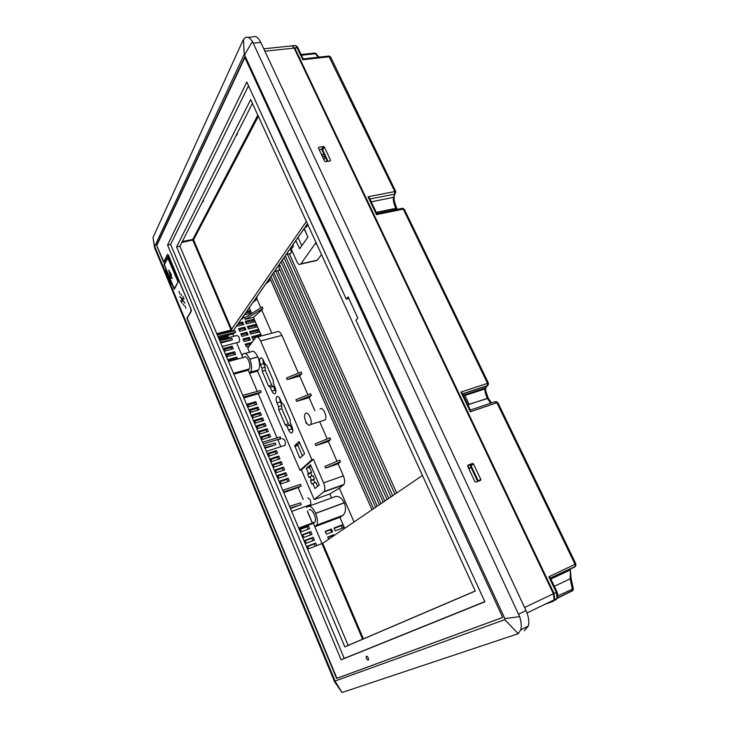 <?xml version="1.0" encoding="UTF-8"?>
<svg xmlns="http://www.w3.org/2000/svg" width="729" height="729" viewBox="0 0 729 729"><rect width="100%" height="100%" fill="white"/><g stroke="black" fill="none" stroke-linecap="round" stroke-linejoin="round"><path stroke-width="1.09" d="M263.78 48.797L290.78 45.991C292.001 45.408 293.122 46.109 294.151 48.114L553.375 593.743L554.186 599.867L552.6 601.635M324.35 147.058L330.519 160.161L330.301 160.89L325.571 161.72L324.596 161.173L318.436 148.023L318.783 147.258L323.394 146.511L324.35 147.058L322.628 149.746L328.059 161.291M480.475 480.402L475.909 482.161L474.889 481.632L467.644 466.177L467.936 465.166L472.51 463.462L473.522 463.99L480.766 479.381L480.475 480.402M315.274 546.212L314.308 543.925L307.629 546.495M312.941 540.69L311.884 538.202L305.205 540.745M310.508 534.958L309.47 532.498L302.79 535.013M308.085 529.236L307.055 526.803L300.375 529.3M287.873 481.514L286.944 479.327L280.273 481.614M285.513 475.946L284.592 473.777L277.922 476.046M283.153 470.387L282.251 468.246L275.58 470.487M280.811 464.838L279.918 462.733L273.238 464.947M278.469 459.306L277.585 457.229L270.915 459.425M276.127 453.793L275.261 451.743L268.591 453.912M269.156 437.336L268.327 435.368L261.656 437.473M266.85 431.878L266.021 429.937L259.351 432.024M264.545 426.438L263.734 424.524L257.064 426.583M262.24 421.016L261.447 419.12L254.776 421.162M259.952 415.603L259.159 413.735L252.489 415.749M257.665 410.199L256.89 408.368L250.22 410.354M255.387 404.814L254.621 403.009L247.951 404.978M236.169 359.452L235.804 358.586L229.143 360.372M234.173 354.75L233.508 353.173L226.847 354.941M231.831 349.209L231.175 347.66L224.514 349.41M227.083 338.019L226.856 337.472L220.204 339.176M524.306 630.713L528.27 626.147C529.436 621.773 528.689 616.597 526.019 610.62L260.8 42.41C258.257 37.37 255.551 35.557 252.681 36.969L248.06 37.416M528.27 626.147L520.725 629.838C521.672 626.229 521.308 621.828 519.64 616.625L252.407 41.453C249.837 37.68 247.404 36.423 245.09 37.698L242.775 40.815L153.008 237.508L154.466 247.259M334.383 681.269L504.769 619.65L504.851 618.584L244.251 54.283L243.459 39.494M520.725 629.838L518.237 633.692L504.769 619.65M518.237 633.692L342.047 692.504L335.048 681.15L334.401 681.296L154.721 248.097L154.73 246.402L244.251 54.283M190.861 309.697L190.989 311.283L186.888 318.236L336.57 678.453L502.728 617.463L244.671 57.135L156.58 245.299L163.597 262.194L167.333 254.612L168.053 255.059L191.189 309.615L191.317 311.21L187.207 318.163L336.898 678.298L502.709 617.427M183.179 301.751C183.161 299.801 182.633 298.489 181.612 297.842L181.576 297.897C181.594 299.856 182.113 301.159 183.134 301.806L183.179 301.751M184.045 299.127L182.988 296.475L184.045 299.127M181.794 303.109L180.746 300.476L181.794 303.109M185.877 308.23L184.811 305.588L185.877 308.23M179.972 294.051L178.924 291.409L179.972 294.051M181.721 295.719L181.157 294.206L181.721 295.719M184.856 303.237L184.282 301.724L184.856 303.237M183.635 305.378L183.061 303.875L183.635 305.378M180.519 297.888L179.954 296.375L180.519 297.888M167.597 254.467L168.381 254.995L191.189 309.615M156.58 245.299L163.788 261.802M244.862 57.555L156.899 245.236M368.2 660.201L368.455 659.936C368.51 657.959 367.863 656.72 366.514 656.228L366.259 656.492C366.195 658.46 366.851 659.699 368.2 660.201M348.107 296.894L346.229 299.081L246.812 82.031L167.57 245.008L341.126 659.8L484.885 601.808L355.925 320.259L357.857 318.145L348.107 296.894M252.425 103.372L179.908 246.229L348.134 645.384L475.235 590.991M279.617 439.523L280.947 438.548L280.246 436.908L262.531 442.257M282.77 490.289L300.476 484.348L301.186 486.024L298.161 487.555L303.246 499.502L298.161 487.555L283.745 492.594M249.5 352.271L247.723 348.125L255.77 337.39C257.301 336.269 258.923 337.463 260.608 340.953L311.894 459.744L299.983 470.314L257.547 371.097L249.555 373.321L257.255 391.418L248.215 370.159L233.818 374.141M277.977 440.106L280.802 446.749M269.457 455.971L268.29 453.21L276.464 450.558L277.631 453.301L269.457 455.971M271.789 461.512L270.623 458.741L278.797 456.053L279.963 458.814L271.789 461.512M274.131 467.07L272.965 464.291L281.13 461.575L282.305 464.337L274.131 467.07M276.482 472.638L275.307 469.85L283.481 467.107L284.656 469.877L276.482 472.638M278.833 478.215L277.658 475.426L285.832 472.656L287.007 475.436L278.833 478.215M281.203 483.819L280.018 481.012L288.192 478.215L289.367 481.003L281.203 483.819M242.748 395.328L260.481 390.553L261.164 392.147L258.248 393.742L277.029 437.883L258.248 393.742L243.851 397.934M270.659 436.862L262.486 439.45L261.328 436.707L269.502 434.138L270.659 436.862M268.345 431.413L260.18 433.974L259.023 431.24L267.188 428.688L268.345 431.413M266.039 425.973L257.875 428.506L256.726 425.782L264.891 423.267L266.039 425.973M263.743 420.551L255.578 423.057L254.43 420.341L262.595 417.845L263.743 420.551M261.447 415.147L253.282 417.626L252.143 414.91L260.308 412.45L261.447 415.147M259.159 409.753L250.995 412.204L249.856 409.498L258.02 407.064L259.159 409.753M256.881 404.376L248.717 406.8L247.578 404.094L255.742 401.688L256.881 404.376M301.186 486.024L283.49 491.984M261.164 392.147L243.431 396.95M312.413 523.249L307.264 511.138M344.671 528.343L339.896 517.308L314.819 526.712L322.008 543.606L313.37 523.304L314.481 522.474L298.799 528.315M309.169 509.99C311.875 507.42 317.334 518.911 314.882 522.046L314.481 522.474M248.215 370.159L249.127 368.992L233.471 373.312M228.496 361.511L244.324 357.256C246.876 354.112 251.778 366.058 249.127 368.992M242.885 357.638L236.551 342.758L241.964 355.46L243.094 353.984C245.172 352.444 247.395 354.148 249.755 359.078L249.801 359.178C251.933 364.874 252.161 369.193 250.494 372.136L249.555 373.321M217.935 336.443L235.667 332.351L232.824 333.982L233.809 336.297L232.824 333.982L218.445 337.645M231.786 331.54L231.549 331.002L231.786 331.54M467.571 465.977L472.51 463.462M480.766 479.381L478.242 480.912L471.034 465.585L470.023 465.056M313.37 523.304L298.954 528.68M308.595 548.782L307.483 546.13L315.657 542.996L316.778 545.629M314.436 540.116L306.262 543.251L305.05 540.362L313.224 537.255L314.436 540.116M312.012 534.393L303.829 537.483L302.617 534.612L310.8 531.532L312.012 534.393M309.588 528.671L301.414 531.742L300.202 528.871L308.376 525.828L309.588 528.671M280.947 438.548L263.224 443.915M275.261 451.743L276.464 450.558M277.585 457.229L278.797 456.053M279.918 462.733L281.13 461.575M282.251 468.246L283.481 467.107M284.592 473.777L285.832 472.656M286.944 479.327L288.192 478.215M268.327 435.368L269.502 434.138M266.021 429.937L267.188 428.688M263.734 424.524L264.891 423.267M261.447 419.12L262.595 417.845M259.159 413.735L260.308 412.45M256.89 408.368L258.02 407.064M254.621 403.009L255.742 401.688M220.431 339.723L219.73 338.074L227.885 335.987L228.578 337.636M232.214 346.202L233.326 348.817L225.17 350.959L224.058 348.334L232.214 346.202L231.175 347.66M234.556 351.733L235.667 354.349L227.512 356.517L226.4 353.893L234.556 351.733L233.508 353.173M229.507 361.247L228.706 359.342L236.861 357.155L237.663 359.051M217.269 334.866L235.011 330.802L235.667 332.351M219.429 339.978L236.752 335.54C239.003 336.023 239.859 338.156 239.331 341.947L238.52 342.247M220.677 342.967L232.469 339.924L231.795 338.338L219.629 340.461M282.323 438.703C284.766 439.204 285.732 441.382 285.239 445.237L284.383 445.519M307.602 497.953C310.071 498.563 311.11 500.768 310.709 504.568L309.789 504.896M178.468 281.303L174.249 289.331L172.281 284.583L171.206 283.873L166.048 271.452L165.838 269.092L163.888 264.39L167.98 256.152L178.514 281.394M164.435 264.417L163.888 264.39M168.144 256.599L164.389 264.408M172.445 284.301L171.443 283.627L172.108 283.481M171.206 283.873L166.358 271.379L167.023 271.234M166.157 269.165L166.048 271.452M264.053 445.875L275.188 443.013L275.899 444.681L264.764 447.56M265.028 448.18L275.899 444.681M289.522 506.309L300.585 502.846L301.314 504.568L290.26 508.049M290.443 508.478L301.314 504.568M232.469 339.924L220.295 342.056M226.856 337.472L227.885 335.987M235.804 358.586L236.861 357.155M319.174 149.609L321.671 149.199L323.394 146.511M322.628 149.746L321.671 149.199M314.308 543.925L315.657 542.996M311.884 538.202L313.224 537.255M309.47 532.498L310.8 531.532M307.055 526.803L308.376 525.828M348.817 298.434L346.229 299.081M248.507 85.74L170.641 244.397L344.216 658.396L484.803 601.625M475.272 591.073L250.676 99.554L176.609 246.894L344.817 646.878L475.272 591.073M176.609 246.894L179.908 246.229M344.817 646.878L348.134 645.384M341.126 659.8L344.216 658.396M167.57 245.008L170.641 244.397M342.047 692.504L334.292 681.369M153.008 237.508L154.867 248.452M178.423 281.239L174.431 288.648M172.144 278.578L169.784 272.71L171.388 275.152L171.069 274.086L168.718 270.158L170.577 277.111L170.969 278.068L171.242 277.549L170.24 274.213L172.144 278.578M174.204 288.52L164.344 264.736M170.577 277.111L171.105 277.813M168.9 270.149L169.338 271.862M170.978 274.268L171.433 275.07M169.784 272.71L170.632 273.038M202.99 200.767L203.509 201.013L202.015 202.689M237.043 133.68L237.526 133.954L235.85 136.022M306.38 221.443L231.066 330.046L192.857 240.233L192.802 239.431L193.549 239.832L181.831 242.447M216.759 333.663L231.066 330.046M305.925 225.935L305.542 226.491L306.836 226.163L308.121 225.261M290.352 248.389L304.768 227.603L307.875 225.507M289.969 248.935L291.236 248.607C292.885 247.796 293.523 246.429 293.131 244.497M267.169 281.804L289.258 249.965L292.274 247.933M266.805 282.342L268.008 281.995C269.602 281.203 270.222 279.881 269.858 278.031M254.23 300.466L266.167 283.253L269.047 281.303M253.865 300.995L255.041 300.649C256.59 299.856 257.2 298.562 256.863 296.767M242.11 317.944L253.273 301.852L256.07 299.947M241.755 318.455L242.894 318.117L244.689 314.308M233.216 330.556L217.178 334.647L233.38 330.519L241.19 319.256L243.914 317.407M241.272 319.238L233.736 330.009M321.398 154.348L324.159 154.739L324.441 155.332M322.3 156.27L325.061 156.662L324.022 159.933M291.299 248.571L291.135 253.191L289.86 253.656M279.016 264.837L279.225 270.195L278.059 270.623M307.592 549.174L322.71 543.269L422.446 475.463M468.537 468.091L471.007 467.398L468.975 469.02M314.819 526.712L316.596 525.199C317.981 522.502 317.662 518.565 315.657 513.398L315.602 513.28C312.869 507.603 310.244 505.37 307.747 506.582L306.627 507.466M312.513 523.212L307.365 511.102M291.746 45.781L294.789 48.05L554.013 593.442L554.815 599.566L553.229 601.325L544.663 604.441M573.368 588.713L557.849 595.839M572.283 591.101L573.03 590.226L572.921 588.795M557.147 598.372L572.63 590.654L570.169 578.844L570.36 569.95L550.851 579.045M554.322 586.316L570.169 578.844L571.19 579.026M575.828 563.754L575.7 565.923L574.88 566.907M550.486 578.27L574.789 566.962L575.7 565.923L574.889 564L575.901 563.9L548.855 576.748L550.395 578.079M316.459 53.828L314.819 53.035M315.876 53.581L314.436 53.08L301.104 54.529M332.998 535.423L327.831 537.401M342.329 528.142L341.272 525.709L334.164 528.407M330.574 529.773L325.407 531.733M250.831 343.869L245.682 345.227M259.515 336.415L259.314 335.951L252.216 337.791M248.625 338.73L243.477 340.069M257.747 332.333L257.118 330.857L250.02 332.679M246.429 333.6L241.272 334.921M255.542 327.221L254.922 325.772L247.824 327.576M244.233 328.487L239.085 329.79M253.346 322.127L252.726 320.705L245.637 322.482M242.046 323.384L237.627 324.487M249.619 313.506L249.017 312.121L245.637 312.951M331.44 529.008L332.652 531.833L326.464 534.202L325.252 531.359L331.44 529.008L330.519 529.646L331.631 532.225M328.624 539.25L327.676 537.045L333.873 534.667L332.943 535.305L333.281 536.079M250.858 343.933L251.405 342.548L245.226 344.17L246.338 346.758L249.336 345.965M249.272 340.233L248.48 338.374L249.2 337.39L243.012 338.994L244.124 341.582L250.302 339.969L249.2 337.39M247.067 335.085L246.274 333.235L246.985 332.251L240.807 333.827L241.91 336.406L248.088 334.821L246.985 332.251M244.862 329.945L244.078 328.114L244.789 327.121L238.611 328.679L239.704 331.258L245.883 329.681L244.789 327.121M242.666 324.815L241.882 323.011L242.593 321.999L238.675 322.983M334.01 528.033L342.676 524.734L343.897 527.55L335.222 530.858L334.01 528.033M341.272 525.709L342.676 524.734M299.983 470.314L301.432 469.822L313.37 459.243L323.585 482.88C325.052 486.644 325.243 489.524 324.168 491.528L314.163 499.565L301.432 469.822M331.54 497.971L329.8 493.943L314.163 499.565M251.733 313.424L249.263 307.72M245.272 319.357L244.616 317.826L262.221 306.936L262.896 308.476L261.775 310.035L253.419 317.334L245.272 319.357L262.896 308.476M261.456 335.914L253.419 317.334M261.082 336.005L260.417 334.483L251.76 336.725L252.863 339.295L254.667 338.83M249.555 331.595L250.658 334.155L259.314 331.923L258.212 329.371L249.555 331.595M247.35 326.474L248.452 329.025L257.109 326.829L256.007 324.277L247.35 326.474M237.125 325.216L237.508 326.109L243.686 324.56L242.593 321.999M245.154 321.361L246.247 323.913L254.913 321.735L253.81 319.202L245.154 321.361M244.762 314.7L251.186 313.115L250.093 310.59L246.703 311.42M333.873 534.667L334.21 535.451M336.525 533.883L337.29 533.364M308.95 506.145L333.654 497.196C337.773 495.246 341.309 497.096 344.261 502.746L344.316 502.855C346.229 508.341 345.792 512.496 343.004 515.321L339.896 517.308M271.862 333.208L261.775 310.035M260.809 307.811L256.827 298.671M354.048 521.964L339.313 488.138L329.8 493.943M323.703 420.496L325.098 419.94C327.859 417.015 322.765 405.98 320.086 409.051M309.132 397.615L296.667 401.369L311.319 395.355L309.132 397.615L314.846 410.673M311.319 395.355L310.6 393.715L295.956 399.729L296.667 401.369M299.683 376.018L287.217 379.609L301.806 373.667L299.683 376.018L307.911 394.826M301.806 373.667L301.095 372.045L286.515 377.987L287.217 379.609M257.291 336.989L276.947 331.877C278.542 330.756 280.191 331.923 281.886 335.358L298.416 373.139M339.313 488.138L343.496 484.903L323.767 491.947M338.101 463.808L325.644 468.1L324.906 466.405L339.732 460.163L340.47 461.849L338.101 463.808L343.395 475.9C344.863 479.618 345.036 482.48 343.906 484.475L343.496 484.903M328.342 441.51L315.876 445.61L315.156 443.934L329.918 437.774L330.647 439.441L328.342 441.51L337.008 461.311M319.703 421.772L327.203 438.904M321.525 254.594L317.097 260.417L315.675 260.745M464.628 394.808L469.139 404.267M480.848 479.919L480.63 479.463M321.617 149.208L325.216 156.863M325.28 156.999L327.348 161.41M469.977 465.075L471.08 467.435M471.098 467.471L477.677 481.477M289.331 253.774L396.676 492.986M394.954 494.153L287.399 254.193M285.303 255.77L392.667 495.702M390.972 496.859L284.037 257.601M282.36 260.016L388.73 498.381M387.063 499.52L281.112 261.82M279.453 264.199L384.848 501.023M383.199 502.144L279.626 269.138M277.649 270.714L381.021 503.621M379.399 504.723L275.844 271.124M273.776 272.4L377.257 506.181M375.663 507.275L272.573 274.122M270.988 276.409L373.549 508.705M371.972 509.781L269.93 278.396M316.012 242.538L300.676 264.126C299.437 265.01 298.207 264.235 296.985 261.829L291.573 249.792M304.275 228.432L307.857 237.18L299.71 248.662L295.774 240.688M301.797 245.719L298.043 237.417M485.769 390.808L485.569 387.901M394.152 199.017L394.225 195.846M498.044 402.991L495.602 401.606M470.424 410.126L470.333 411.776L460.947 392.038L462.532 393.551M490.626 403.219L487.346 398.326L467.909 404.841M491.446 402.946L488.275 398.143L487.282 398.18C485.541 394.444 484.785 391.355 485.022 388.912L486.598 386.625M488.512 383.864L487.282 385.869L487.428 383.408L460.947 392.038M487.838 385.55L488.366 382.989L487.528 383.354L403.274 209.132L402.299 208.275M462.633 393.76L487.51 385.614L488.084 385.067L487.428 383.408M404.531 209.706L403.155 209.141L376.519 214.654L368.017 196.784L369.639 198.461M376.784 213.469L376.519 214.654M396.439 209.542L395.883 208.458L376.31 212.485M396.986 208.74L395.82 208.33C393.851 203.965 393.04 200.32 393.396 197.386L394.589 194.898M395.865 192.174L394.635 194.133L394.662 191.572L368.017 196.784M395.747 191.572L394.772 191.536L328.779 56.051M395.182 193.868L394.662 191.572M330.911 57.564L329.462 56.744L302.781 59.732L297.104 47.804L298.134 48.296M329.462 56.744L328.396 56.115L303.191 58.912L302.781 59.732M292.785 430.848L290.087 425.198L286.962 426.183L285.212 424.843L278.706 409.671L278.56 406.654L276.956 402.855C275.936 400.157 275.844 398.134 276.683 396.776C277.767 395.92 278.934 396.758 280.173 399.301L281.813 403.101L283.572 404.395L290.169 419.731L290.279 422.793L291.937 426.638C292.949 429.272 293.049 431.258 292.256 432.607C291.126 433.536 289.914 432.671 288.602 430.001L286.962 426.183M289.613 425.353L288.329 423.868L281.813 408.723L281.695 405.698L279.243 397.642M275.89 391.71L273.393 386.379L270.259 387.29L268.573 386.051L262.185 371.161L262.039 368.109L260.453 364.4C259.406 361.602 259.333 359.525 260.235 358.158C261.264 357.383 262.358 358.194 263.506 360.573L265.11 364.3L266.814 365.484L273.293 380.52L273.421 383.609L275.052 387.381C276.072 390.106 276.163 392.156 275.316 393.514C274.241 394.353 273.093 393.523 271.881 391.026L270.268 387.281M272.837 386.534L271.689 385.149L265.301 370.296L265.165 367.243L263.57 363.543L262.741 359.151M302.417 455.835L297.915 445.355L297.869 444.617L299.838 442.74M281.695 405.698L278.578 406.636L281.676 405.716M245.117 353.437L251.095 351.843C253.209 350.303 255.442 351.989 257.811 356.891L257.856 357C259.989 362.668 260.198 366.969 258.503 369.913L257.547 371.097M304.367 453.265L304.394 454.021L300.075 457.976L299.619 457.621L294.753 445.638L299.018 441.546L304.367 453.265M313.37 459.243L311.894 459.744M306.681 423.23L306.226 423.376L305.761 421.608M305.424 413.589L305.305 413.717C302.617 416.578 307.62 427.713 310.281 424.752L310.436 424.588C313.124 421.672 308.03 410.527 305.424 413.589M564.966 572.465L565.157 571.144M315.876 445.61L330.647 439.441M325.644 468.1L340.47 461.849M319.247 485.031L314.974 488.512L312.805 483.464L311.921 484.202L310.481 480.848L311.365 480.11L309.925 476.757L309.041 477.504L307.611 474.16L308.485 473.413L306.335 468.401L310.499 464.738L319.247 485.031M317.625 486.343L315.921 482.379L312.805 483.464M314.873 482.744L313.588 479.764L314.472 479.026L313.033 475.682L309.925 476.757M311.994 476.037L310.718 473.094L311.602 472.337L309.451 467.335L311.028 465.959M313.588 479.764L310.481 480.848M314.472 479.026L311.365 480.11M310.718 473.094L307.611 474.16M311.602 472.337L308.485 473.413M309.451 467.335L306.335 468.401M265.721 364.136L265.11 364.3M265.165 367.243L262.039 368.109M259.314 335.951L260.417 334.483M257.118 330.857L258.212 329.371M254.922 325.772L256.007 324.277M252.726 320.705L253.81 319.202M249.017 312.121L250.093 310.59M294.151 48.114L264.891 51.194M553.375 593.743L524.552 607.476M260.8 42.41L253.337 43.157M244.807 54.42L252.407 41.453M519.64 616.625L504.851 618.584M335.121 681.123L154.73 246.402M471.034 465.585L473.522 463.99M329.991 160.963L330.519 160.161M318.391 147.896L318.783 147.258M526.019 610.62L518.647 614.146M178.222 281.822L174.213 288.538L164.317 264.663L168.381 257.164M178.058 282.041L167.716 257.811L168.326 257.036M167.77 257.592L168.335 257.055M182.286 241.536L192.802 239.431L257.811 115.164M231.776 329.654L193.549 239.832L258.348 116.339M307.438 223.757L305.542 226.491M306.153 226.373L305.387 227.475M290.57 248.808L289.85 249.837M267.379 282.205L266.741 283.125M254.421 300.858L253.829 301.715M242.292 318.318L241.736 319.12M321.498 154.329L322.4 156.261M363.397 638.85L322.71 543.269M362.595 639.196L321.936 543.634M467.654 465.949L468.638 468.054M570.36 569.95L571.162 578.872L573.377 588.74L573.03 590.226L557.348 597.999M550.368 577.96L549.602 578.316M550.386 578.015L575.263 566.442L575.044 564.601M554.013 593.442L556.282 592.358L548.855 576.748M294.789 48.05L297.104 47.804C296.074 45.809 294.953 45.098 293.732 45.69L292.73 45.79M574.889 564L496.914 402.763L470.333 411.776M555.498 600.24L557.084 598.473L556.282 592.358L557.002 591.957M318.345 57.236L315.447 53.7L301.432 55.231M344.261 502.746L315.602 513.28M344.316 502.855L315.657 513.398M341.865 516.168L315.967 525.882M316.568 243.759L315.402 244.005M317.343 260.153L300.913 263.862M304.084 228.696L307.911 237.089M496.795 402.782L494.955 401.752L470.396 410.081M467.836 404.695L488.321 398.244M463.671 395.938L485.022 388.912L488.239 398.134M462.705 393.924L487.282 385.869L485.368 388.001L463.334 395.236M403.155 209.141L401.652 208.467L376.838 213.588L369.412 197.987M376.246 212.349L395.82 208.33L396.922 208.612M369.895 199.008L394.635 194.133L393.396 197.386L371.225 201.796M329.781 57.154L330.72 57.154L329.235 56.069M280.073 401.925L276.956 402.855M281.813 408.723L278.706 409.671M288.329 423.868L285.212 424.843M291.728 429.017L288.602 430.001M258.503 369.913L250.494 372.136M257.856 357L249.801 359.178M257.811 356.891L249.755 359.078M281.886 335.358L260.608 340.953M343.395 475.9L323.585 482.88M331.176 489.305L332.278 488.63M263.57 363.543L260.453 364.4M265.301 370.296L262.185 371.161M271.689 385.149L268.573 386.051M274.997 390.115L271.881 391.026M294.753 445.638L297.869 444.617L294.771 445.619M297.915 445.355L294.798 446.367M300.94 457.183L299.619 457.621M300.038 248.206L299.245 248.37M526.994 612.934L554.186 599.867M298.699 528.078L314.882 522.046M222.172 346.503L239.23 342.065M168.016 256.298L178.468 281.339L174.368 289.003M266.358 451.351L285.239 445.237M291.691 511.448L310.709 504.568M470.296 465.02L472.784 463.425M366.833 656.228L366.259 656.492M164.362 264.454L167.697 257.738M242.894 318.117L242.338 318.919M253.355 301.833L241.837 318.427M255.041 300.649L254.439 301.505M266.249 283.235L253.956 300.959M268.008 281.995L267.37 282.916M289.34 249.947L266.896 282.305M291.236 248.607L290.516 249.637M304.859 227.585L290.069 248.908M306.836 226.163L306.062 227.275M307.465 223.83L305.633 226.464M324.159 154.739L325.061 156.662M286.224 254.448L290.935 253.419M274.432 271.443L279.052 270.395M469.95 465.148L471.007 467.398M554.815 599.566L557.084 598.473C558.113 597.051 558.086 594.891 557.011 591.975L550.24 577.751M319.174 57.144L315.265 53.053M316.596 525.199L343.004 515.312M300.676 264.126L317.097 260.417M575.746 563.581L497.934 402.772L496.203 401.597M470.533 410.363L462.341 393.15M488.366 382.989L404.367 209.378L402.8 208.275M330.838 57.409L395.692 191.445L393.687 197.267C394.107 200.429 395.145 204.147 396.822 208.403L397.305 209.36M303.191 58.912L298.006 48.032C297.614 46.711 296.539 45.863 294.78 45.49M276.683 396.776L277.785 396.448M325.098 419.94L310.436 424.588M324.168 491.528L343.906 484.475M331.549 489.168L332.652 488.494M265.146 364.263L265.675 364.117M260.235 358.158L261.255 357.875"/></g></svg>
